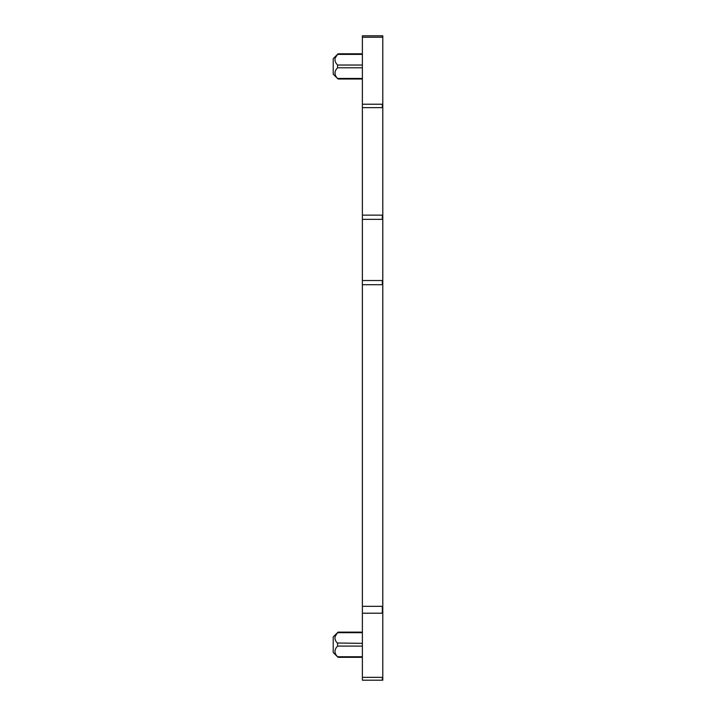 <?xml version="1.0" encoding="UTF-8"?>
<svg xmlns="http://www.w3.org/2000/svg" width="716" height="716" viewBox="0 0 716 716"><rect width="100%" height="100%" fill="white"/><g stroke="black" fill="none" stroke-linecap="round" stroke-linejoin="round"><path stroke-width="1.07" d="M362.377 53.816L338.077 53.816L333.217 58.64L333.217 74.196L338.068 79.011L362.377 79.011M362.377 65.04L337.576 65.04C335.204 62.614 334.453 60.18 335.33 57.745L337.576 54.389L362.377 54.389M335.16 74.589L334.999 72.343M336.788 68.736L337.576 67.787C334.112 71.34 334.112 74.894 337.576 78.447L362.377 78.447M337.576 65.04L337.576 67.787L362.377 67.787M362.377 37.223L382.783 37.223L382.783 35.8L362.377 35.8L362.377 280.52L382.783 280.52L382.783 680.2L362.377 680.2L382.299 680.2L362.377 680.2L382.299 680.2L382.299 677.354L382.783 677.354M362.377 280.52L362.377 680.2M362.377 632.693L337.576 632.693L335.33 636.059C334.453 638.493 335.204 640.918 337.576 643.353L337.576 646.101C334.112 649.654 334.112 653.198 337.576 656.751L362.377 656.751M362.377 643.353L337.281 643.004M362.377 632.13L338.077 632.13L333.217 636.945L333.217 652.5L338.068 657.315L362.377 657.324M362.377 219.347L382.783 219.347L382.783 37.223M382.783 219.347L382.783 280.52M362.377 215.14L382.299 215.14L382.299 219.347M362.377 284.726L382.299 284.726L382.299 280.52M362.377 606.336L382.299 606.336L382.299 613.209L382.783 613.209M362.377 613.209L382.299 613.209M362.377 677.354L382.299 677.354M382.299 35.8L382.299 37.223M362.377 104.223L382.299 104.223L382.299 107.651L382.783 107.651M362.377 107.651L382.299 107.651M362.377 646.101L337.576 646.101M382.299 215.14L382.783 215.14M382.299 284.726L382.783 284.726M382.299 606.336L382.783 606.336M382.299 104.223L382.783 104.223"/></g></svg>
